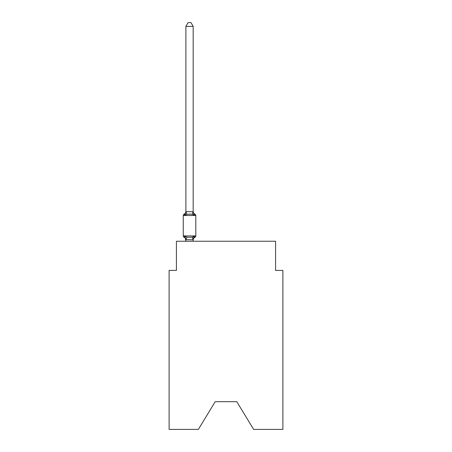 <?xml version="1.0" encoding="UTF-8"?>
<svg xmlns="http://www.w3.org/2000/svg" width="452" height="452" viewBox="0 0 452 452"><rect width="100%" height="100%" fill="white"/><g stroke="black" fill="none" stroke-linecap="round" stroke-linejoin="round"><path stroke-width="0.68" d="M236.791 401.687L253.64 429.4L282.884 429.4L282.884 270.415L275.59 270.415L275.59 241.244L176.41 241.244L176.41 270.415L169.116 270.415L169.116 429.4L198.36 429.4L215.208 401.687L236.791 401.687L215.208 401.687M193.179 26.391L185.891 26.391L188.077 22.6L190.993 22.6L193.179 26.391L193.179 211.734L194.094 215.214L194.987 214.186A1.458 1.458 0 0 1 195.806 215.497A1.458 1.458 0 0 0 194.987 214.186L194.094 215.214L194.987 214.186A1.458 1.458 0 0 1 195.806 215.497A1.458 1.458 0 0 0 194.987 214.186L194.094 215.214L194.987 214.186A1.458 1.458 0 0 1 195.806 215.497A1.458 1.458 0 0 0 194.987 214.186L194.094 215.214L194.987 214.186A1.458 1.458 0 0 1 195.806 215.497A1.458 1.458 0 0 0 194.987 214.186L194.094 215.214L194.987 214.186A1.458 1.458 0 0 1 195.806 215.497A1.458 1.458 0 0 0 194.987 214.186L194.094 215.214L194.987 214.186A1.458 1.458 0 0 1 195.806 215.497A1.458 1.458 0 0 0 194.987 214.186L194.094 215.214L194.987 214.186A1.458 1.458 0 0 1 195.806 215.497A1.458 1.458 0 0 0 194.987 214.186L194.094 215.214L194.987 214.186A1.458 1.458 0 0 1 195.806 215.497A1.458 1.458 0 0 0 194.987 214.186L194.094 215.214L194.987 214.186A1.458 1.458 0 0 1 195.806 215.497A1.458 1.458 0 0 0 194.987 214.186L194.094 215.214L194.987 214.186A1.458 1.458 0 0 1 195.806 215.497A1.458 1.458 0 0 0 194.987 214.186L194.094 215.214L194.987 214.186A1.458 1.458 0 0 1 195.806 215.497A1.458 1.458 0 0 0 194.987 214.186L194.094 215.214L194.987 214.186A1.458 1.458 0 0 1 195.806 215.497A1.458 1.458 0 0 0 194.987 214.186L194.094 215.214L194.987 214.186A1.458 1.458 0 0 1 195.806 215.497A1.458 1.458 0 0 0 194.987 214.186L194.094 215.214L194.987 214.186A1.458 1.458 0 0 1 195.806 215.497A1.458 1.458 0 0 0 194.987 214.186L194.094 215.214L194.987 214.186A1.458 1.458 0 0 1 195.806 215.497A1.458 1.458 0 0 0 194.987 214.186L194.094 215.214L194.987 214.186A1.458 1.458 0 0 1 195.806 215.497A1.458 1.458 0 0 0 194.987 214.186L194.094 215.214L194.987 214.186A1.458 1.458 0 0 1 195.806 215.497A1.458 1.458 0 0 0 194.987 214.186L194.094 215.214L194.987 214.186A1.458 1.458 0 0 1 195.806 215.497A1.458 1.458 0 0 0 194.987 214.186L194.094 215.214L194.987 214.186A1.458 1.458 0 0 1 195.806 215.497A1.458 1.458 0 0 0 194.987 214.186L194.094 215.214L194.987 214.186A1.458 1.458 0 0 1 195.806 215.497A1.458 1.458 0 0 0 194.987 214.186L194.094 215.214L194.987 214.186A1.458 1.458 0 0 1 195.806 215.497A1.458 1.458 0 0 0 194.987 214.186L194.094 215.214L194.987 214.186L194.094 215.214L192.269 214.276L189.535 214.129L186.8 214.276L184.975 215.214L184.501 214.389M184.975 215.214L184.083 214.186L184.975 215.214L184.083 214.186L184.975 215.214L184.083 214.186L184.975 215.214L184.083 214.186L184.975 215.214L184.083 214.186L184.975 215.214L184.083 214.186L184.975 215.214L184.083 214.186L184.975 215.214L184.083 214.186L184.975 215.214L184.083 214.186L184.975 215.214L184.083 214.186L184.975 215.214L184.083 214.186L184.975 215.214L185.891 211.598L193.179 211.734L193.179 211.299A3.209 3.209 0 0 0 194.987 214.186A1.458 1.458 0 0 1 195.806 215.497L195.806 235.916A1.458 1.458 0 0 1 194.987 237.232L194.569 237.029L194.987 237.232A1.458 1.458 0 0 0 195.806 235.916A1.458 1.458 0 0 1 194.987 237.232A1.458 1.458 0 0 0 195.806 235.916A1.458 1.458 0 0 1 194.987 237.232L194.569 237.029L194.987 237.232A1.458 1.458 0 0 0 195.806 235.916A1.458 1.458 0 0 1 194.987 237.232A1.458 1.458 0 0 0 195.806 235.916A1.458 1.458 0 0 1 194.987 237.232L194.569 237.029L194.987 237.232A1.458 1.458 0 0 0 195.806 235.916A1.458 1.458 0 0 1 194.987 237.232A1.458 1.458 0 0 0 195.806 235.916A1.458 1.458 0 0 1 194.987 237.232L194.569 237.029L194.987 237.232A1.458 1.458 0 0 0 195.806 235.916A1.458 1.458 0 0 1 194.987 237.232A1.458 1.458 0 0 0 195.806 235.916A1.458 1.458 0 0 1 194.987 237.232L194.569 237.029L194.987 237.232A1.458 1.458 0 0 0 195.806 235.916A1.458 1.458 0 0 1 194.987 237.232A1.458 1.458 0 0 0 195.806 235.916A1.458 1.458 0 0 1 194.987 237.232L194.569 237.029L194.987 237.232A1.458 1.458 0 0 0 195.806 235.916A1.458 1.458 0 0 1 194.987 237.232A1.458 1.458 0 0 0 195.806 235.916A1.458 1.458 0 0 1 194.987 237.232L194.569 237.029L194.987 237.232A1.458 1.458 0 0 0 195.806 235.916A1.458 1.458 0 0 1 194.987 237.232A1.458 1.458 0 0 0 195.806 235.916A1.458 1.458 0 0 1 194.987 237.232L194.569 237.029L194.987 237.232A1.458 1.458 0 0 0 195.806 235.916A1.458 1.458 0 0 1 194.987 237.232A1.458 1.458 0 0 0 195.806 235.916A1.458 1.458 0 0 1 194.987 237.232L194.569 237.029L194.987 237.232A1.458 1.458 0 0 0 195.806 235.916A1.458 1.458 0 0 1 194.987 237.232A1.458 1.458 0 0 0 195.806 235.916A1.458 1.458 0 0 1 194.987 237.232L194.569 237.029L194.987 237.232A1.458 1.458 0 0 0 195.806 235.916A1.458 1.458 0 0 1 194.987 237.232A1.458 1.458 0 0 0 195.806 235.916A1.458 1.458 0 0 1 194.987 237.232L194.569 237.029M194.094 236.204L194.987 237.232L194.094 236.204L194.987 237.232L194.094 236.204L194.987 237.232L194.094 236.204L194.987 237.232L194.094 236.204L194.987 237.232L194.094 236.204L194.987 237.232L194.094 236.204L194.987 237.232L194.094 236.204L194.987 237.232L194.094 236.204L194.987 237.232L194.094 236.204L194.987 237.232L194.094 236.204L193.179 239.814L185.891 239.684L185.891 240.114A3.209 3.209 0 0 0 184.083 237.232A1.458 1.458 0 0 1 183.263 235.916A1.458 1.458 0 0 0 184.083 237.232L184.975 236.204L184.083 237.232A1.458 1.458 0 0 1 183.263 235.916A1.458 1.458 0 0 0 184.083 237.232L184.975 236.204L184.083 237.232A1.458 1.458 0 0 1 183.263 235.916A1.458 1.458 0 0 0 184.083 237.232L184.975 236.204L184.083 237.232A1.458 1.458 0 0 1 183.263 235.916A1.458 1.458 0 0 0 184.083 237.232L184.975 236.204L184.083 237.232A1.458 1.458 0 0 1 183.263 235.916A1.458 1.458 0 0 0 184.083 237.232L184.975 236.204L184.083 237.232A1.458 1.458 0 0 1 183.263 235.916A1.458 1.458 0 0 0 184.083 237.232L184.975 236.204L184.083 237.232A1.458 1.458 0 0 1 183.263 235.916A1.458 1.458 0 0 0 184.083 237.232L184.975 236.204L184.083 237.232A1.458 1.458 0 0 1 183.263 235.916A1.458 1.458 0 0 0 184.083 237.232L184.975 236.204L184.083 237.232A1.458 1.458 0 0 1 183.263 235.916A1.458 1.458 0 0 0 184.083 237.232L184.975 236.204L184.083 237.232A1.458 1.458 0 0 1 183.263 235.916A1.458 1.458 0 0 0 184.083 237.232L184.975 236.204L184.083 237.232A1.458 1.458 0 0 1 183.263 235.916A1.458 1.458 0 0 0 184.083 237.232L184.975 236.204L186.8 237.142L189.535 237.289L192.269 237.142L194.094 236.204L194.987 237.232A1.458 1.458 0 0 0 195.806 235.916A1.458 1.458 0 0 1 194.987 237.232L194.094 236.204L194.987 237.232A1.458 1.458 0 0 0 195.806 235.916A1.458 1.458 0 0 1 194.987 237.232A3.209 3.209 0 0 0 193.179 240.114M193.179 239.684L193.524 237.967L193.179 239.684M185.891 211.734L185.891 26.391M185.891 241.244L184.975 236.204M193.179 211.734L193.179 211.299M194.987 214.186A1.458 1.458 0 0 1 195.806 215.497A1.458 1.458 0 0 0 194.987 214.186A1.458 1.458 0 0 1 195.806 215.497A1.458 1.458 0 0 0 194.987 214.186A1.458 1.458 0 0 1 195.806 215.497A1.458 1.458 0 0 0 194.987 214.186A1.458 1.458 0 0 1 195.806 215.497A1.458 1.458 0 0 0 194.987 214.186A1.458 1.458 0 0 1 195.806 215.497A1.458 1.458 0 0 0 194.987 214.186A1.458 1.458 0 0 1 195.806 215.497A1.458 1.458 0 0 0 194.987 214.186A1.458 1.458 0 0 1 195.806 215.497A1.458 1.458 0 0 0 194.987 214.186A1.458 1.458 0 0 1 195.806 215.497A1.458 1.458 0 0 0 194.987 214.186A1.458 1.458 0 0 1 195.806 215.497A1.458 1.458 0 0 0 194.987 214.186A1.458 1.458 0 0 1 195.806 215.497A1.458 1.458 0 0 0 194.987 214.186A1.458 1.458 0 0 1 195.806 215.497A1.458 1.458 0 0 0 194.987 214.186A1.458 1.458 0 0 1 195.806 215.497A1.458 1.458 0 0 0 194.987 214.186A1.458 1.458 0 0 1 195.806 215.497A1.458 1.458 0 0 0 194.987 214.186A1.458 1.458 0 0 1 195.806 215.497A1.458 1.458 0 0 0 194.987 214.186A1.458 1.458 0 0 1 195.806 215.497A1.458 1.458 0 0 0 194.987 214.186A1.458 1.458 0 0 1 195.806 215.497A1.458 1.458 0 0 0 194.987 214.186A1.458 1.458 0 0 1 195.806 215.497A1.458 1.458 0 0 0 194.987 214.186A1.458 1.458 0 0 1 195.806 215.497A1.458 1.458 0 0 0 194.987 214.186A1.458 1.458 0 0 1 195.806 215.497A1.458 1.458 0 0 0 194.987 214.186A1.458 1.458 0 0 1 195.806 215.497A1.458 1.458 0 0 0 194.987 214.186A1.458 1.458 0 0 1 195.806 215.497A1.458 1.458 0 0 0 194.987 214.186A1.458 1.458 0 0 1 195.806 215.497A1.458 1.458 0 0 0 194.987 214.186A1.458 1.458 0 0 1 195.806 215.497L183.263 215.497A1.458 1.458 0 0 1 184.083 214.186A3.209 3.209 0 0 0 185.891 211.299M183.263 215.497L183.263 235.916A1.458 1.458 0 0 0 184.083 237.232M193.179 241.244L193.179 239.814M194.987 237.232A1.458 1.458 0 0 0 195.806 235.916A1.458 1.458 0 0 1 194.987 237.232A1.458 1.458 0 0 0 195.806 235.916A1.458 1.458 0 0 1 194.987 237.232A1.458 1.458 0 0 0 195.806 235.916A1.458 1.458 0 0 1 194.987 237.232A1.458 1.458 0 0 0 195.806 235.916A1.458 1.458 0 0 1 194.987 237.232A1.458 1.458 0 0 0 195.806 235.916A1.458 1.458 0 0 1 194.987 237.232A1.458 1.458 0 0 0 195.806 235.916A1.458 1.458 0 0 1 194.987 237.232A1.458 1.458 0 0 0 195.806 235.916A1.458 1.458 0 0 1 194.987 237.232A1.458 1.458 0 0 0 195.806 235.916A1.458 1.458 0 0 1 194.987 237.232A1.458 1.458 0 0 0 195.806 235.916A1.458 1.458 0 0 1 194.987 237.232A1.458 1.458 0 0 0 195.806 235.916A1.458 1.458 0 0 1 194.987 237.232A1.458 1.458 0 0 0 195.806 235.916A1.458 1.458 0 0 1 194.987 237.232A1.458 1.458 0 0 0 195.806 235.916A1.458 1.458 0 0 1 194.987 237.232A1.458 1.458 0 0 0 195.806 235.916A1.458 1.458 0 0 1 194.987 237.232A1.458 1.458 0 0 0 195.806 235.916A1.458 1.458 0 0 1 194.987 237.232A1.458 1.458 0 0 0 195.806 235.916A1.458 1.458 0 0 1 194.987 237.232A1.458 1.458 0 0 0 195.806 235.916A1.458 1.458 0 0 1 194.987 237.232A1.458 1.458 0 0 0 195.806 235.916A1.458 1.458 0 0 1 194.987 237.232A1.458 1.458 0 0 0 195.806 235.916A1.458 1.458 0 0 1 194.987 237.232A1.458 1.458 0 0 0 195.806 235.916A1.458 1.458 0 0 1 194.987 237.232A1.458 1.458 0 0 0 195.806 235.916A1.458 1.458 0 0 1 194.987 237.232A1.458 1.458 0 0 0 195.806 235.916A1.458 1.458 0 0 1 194.987 237.232A1.458 1.458 0 0 0 195.806 235.916L183.263 235.916M186.8 237.142L185.947 239.837M192.269 237.142L193.123 239.837M185.947 211.581L186.8 214.276M193.123 211.581L192.269 214.276"/></g></svg>
